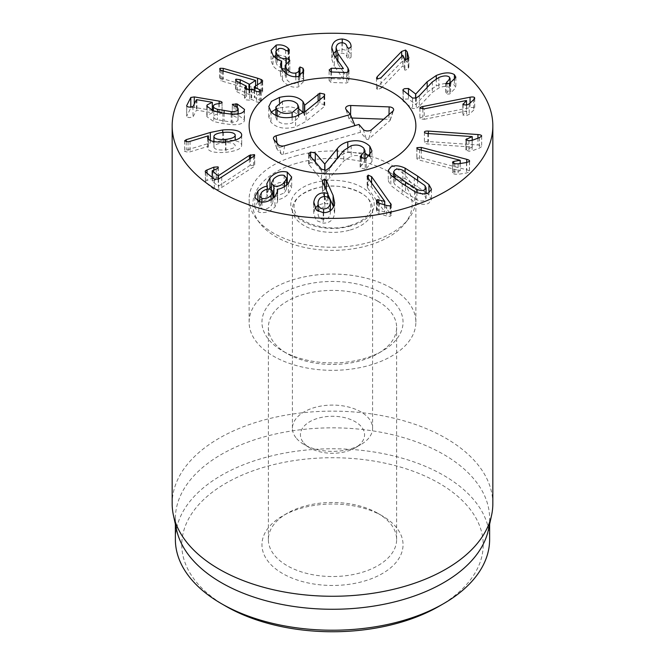 <?xml version="1.0" encoding="UTF-8"?>
<svg xmlns="http://www.w3.org/2000/svg" width="665" height="665" viewBox="0 0 665 665"><rect width="100%" height="100%" fill="white"/><g stroke="black" fill="none" stroke-linecap="round" stroke-linejoin="round"><path stroke-width="0.5" stroke-dasharray="3.33 2.49" d="M419.299 95.777L419.299 106.25L432.358 92.393L438.858 87.946C443.439 86.101 446.888 85.91 449.216 87.381L450.055 88.852L445.808 94.106L449.698 93.998L455.858 87.664L454.386 85.112C450.163 82.526 444.129 82.809 436.273 85.96L427.163 92.227L415.741 104.53L408.468 98.969L404.644 99.127C403.015 99.833 402.541 100.523 403.231 101.188L412.583 108.545L416.273 108.445L419.299 106.25M449.216 76.907L449.216 87.381M446.888 84.039L446.888 92.269M445.6 83.233L445.6 93.707L445.808 83.64M449.698 83.524L449.698 93.998M450.654 83.042L450.654 93.516M454.386 80.257L454.386 85.112M427.163 87.439L427.163 92.227M415.741 98.171L415.741 104.53M415.608 98.212L415.608 104.58M402.89 90.149L403.231 101.188L403.231 90.714M412.583 98.071L412.583 108.545M424.212 119.301L466.481 110.972L462.873 115.111L466.631 115.552L469.191 114.372L473.721 110.124L474.602 108.171C474.095 107.406 472.582 107.248 470.064 107.68L422.84 116.982C420.579 117.497 419.623 118.112 419.972 118.827L424.212 119.301L424.212 108.827M466.481 100.506L466.481 110.972M466.522 105.095L466.522 111.038M463.114 104.871L462.873 115.111L462.873 104.638M466.631 105.078L466.631 115.552M469.191 103.898L469.191 114.372M473.721 99.65L473.721 110.124M474.719 98.112L474.719 108.586L474.602 98.595M419.889 108.087L419.889 118.561L419.972 108.353M472.108 140.348L472.108 150.822L479.39 148.129L481.651 146.591C481.768 145.776 480.529 145.253 477.936 145.02L428.401 141.554C425.982 141.446 424.652 141.761 424.428 142.493C424.337 143.266 425.492 143.765 427.886 143.981L472.233 147.081L465.866 149.966L465.866 139.492M472.217 147.148L472.217 140.315L472.233 147.081M466.672 140.323L466.672 149.259M465.866 139.55L465.866 149.908L468.916 151.238L472.108 150.822M468.916 140.764L468.916 151.238M479.39 137.655L479.39 148.129M481.651 136.117L481.651 146.591L481.668 135.993M424.428 132.252L424.42 142.609L424.42 132.136M458.152 163.839L458.152 174.313L466.489 173.008L469.448 171.927C469.98 171.171 469.074 170.456 466.722 169.783L421.253 157.904L416.98 158.112C416.498 158.835 417.337 159.509 419.507 160.14L460.205 170.772L453.771 171.878L452.557 172.692L452.557 162.218M460.205 163.515L460.205 170.772M460.155 163.524L460.155 170.83M453.771 163.324L453.771 171.878M452.665 162.551L452.665 172.36C452.291 173.041 453.031 173.64 454.885 174.164L458.152 174.313M454.885 163.69L454.885 174.164M466.489 162.534L466.489 173.008M469.448 161.454L469.448 171.927L469.598 161.063M416.98 148.411L416.839 158.486L416.839 148.021M318.07 202.493L318.045 211.287M330.33 210.714L330.33 213.374C330.513 209.475 328.685 207.355 324.836 207.014C320.929 207.098 318.676 209.084 318.07 212.966C317.903 216.89 319.749 219.034 323.614 219.392C327.504 219.292 329.74 217.28 330.33 213.374L330.364 210.689M323.614 212.675L323.614 219.392M324.836 196.541L324.836 207.014M327.895 194.371L326.282 190.789L324.528 189.55L322.35 191.537L322.35 181.063M322.367 181.279L322.575 192.542L327.895 204.022L324.387 203.241L318.045 205.086M327.895 197.364L327.895 204.022M327.77 197.297L327.77 204.113M324.387 196.541L324.387 203.241M313.797 204.421L313.755 213.798L316.415 220.556L323.24 223.141C329.699 223.149 333.489 219.932 334.628 213.482L333.539 206.931M315.06 208.444L313.797 212.634M323.24 212.667L323.24 223.141M334.628 203.008L334.628 213.482M326.282 190.065L326.282 190.789M261.594 202.833L259.791 206.433L261.977 208.918C265.219 209.616 268.253 208.602 271.079 205.867L272.916 202.285L270.771 199.774C267.446 199.059 264.387 200.082 261.594 202.833L261.594 192.36M261.977 202.243L261.977 208.918M271.079 199.6L271.079 205.867M270.771 189.301L270.771 199.774M274.753 196.682L284.437 192.95L286.615 188.719L284.121 185.868C280.472 185.011 276.948 186.208 273.556 189.467L271.411 193.631L272.916 196.042M284.437 186.657L284.437 192.95M284.121 175.394L284.121 185.868M273.556 178.993L273.556 189.467M267.338 189.159L267.338 196.524L259.791 199.874M269.134 189.026L266.748 194.413L267.338 196.524M267.255 189.176L267.255 196.607M257.912 201.379L254.795 207.63L258.826 212.202C264.77 213.473 270.14 211.736 274.919 206.99L277.679 201.462L277.355 199.733C281.179 199.276 284.844 197.355 288.352 193.981L291.686 187.547L288.676 183.166M258.826 201.728L258.826 212.202M274.919 196.516L274.919 206.99M277.272 193.033L277.272 199.816M277.355 189.259L277.355 199.733M288.352 183.515L288.352 193.981M286.615 182.401L278.901 182.651L271.411 186.724M249.425 159.118L249.425 165.859L218.403 186.192L212.218 181.354L216.191 179.533C218.095 178.719 218.71 177.987 218.029 177.347L213.872 177.638L207.039 180.431C205.369 181.138 204.862 181.811 205.527 182.451L214.329 189.641L218.561 189.517L253.648 166.824L254.437 165.103L249.425 165.859M218.403 179.101L218.403 186.192M218.22 179.168L218.22 186.267M212.218 177.439L212.509 181.038L212.509 170.564M218.311 167.372L218.311 177.846L218.029 167.962M205.227 171.445L205.527 182.451L205.527 171.977M214.329 179.168L214.329 189.641M218.561 179.043L218.561 189.517M254.437 155.693L254.687 165.577L254.687 155.103M381.02 88.254L402.807 65.744L404.919 70.216L408.21 69.094L408.759 67.223L407.196 62.319L405.592 60.523L401.66 61.912L377.313 87.057L376.498 88.553L377.313 89.534L381.02 88.254L381.02 77.78M402.807 55.27L402.807 65.744M402.907 55.303L402.907 65.777M404.187 59.069L404.187 69.542M404.919 59.742L404.919 70.216M408.21 58.62L408.21 69.094M408.759 57.855L408.859 67.788L408.859 57.315M407.196 59.401L407.196 62.319M347.978 72.252L347.978 78.553L343.755 72.427M334.329 55.627L334.329 66.101L343.398 79.127L331.353 78.703L329.125 80.507L330.962 82.452L346.739 83L348.959 81.296L348.975 70.548M348.959 70.823L348.959 81.296L347.978 78.553M343.406 71.92L337.87 63.898L336.099 58.163C336.565 54.954 338.518 53.3 341.968 53.208C344.911 53.424 346.581 54.813 346.997 57.365L348.751 59.019L351.095 57.223L351.062 56.483C350.713 52.535 347.778 50.199 342.251 49.459L336.058 51.006M336.058 58.088L336.099 47.689M341.968 42.735L341.968 53.208M346.997 46.891L346.997 57.365M351.095 46.75L351.095 57.223L351.062 46.916M342.251 42.751L342.251 49.459M333.207 53.89L331.744 59.168L334.329 66.101M343.398 79.127L343.398 72.41L343.406 79.027M329.125 80.507L329.109 70.282M346.739 72.527L346.739 83M303.44 72.651L303.489 79.567L303.007 78.719L299.957 77.448L299.117 79.983L299.117 76.234M303.489 69.094L303.489 79.567M299.957 75.935L299.957 77.448M299.042 68.703L299.042 79.177C299.499 81.296 298.435 82.734 295.842 83.474C292.193 84.081 289.109 82.701 286.598 79.335L285.169 75.727L289.815 71.197L289.4 70.116L286.233 68.836L285.169 69.035M298.984 68.171L299.042 79.177M295.842 76.783L295.842 83.474M288.386 61.912L288.386 72.385M285.975 63.158L285.975 68.894M277.114 59.152L277.114 65.045L275.867 61.92L278.735 59.027C281.37 58.578 283.672 59.168 285.642 60.798L288.394 61.654L289.4 60.59L288.136 58.695C284.977 55.86 280.987 54.821 276.166 55.586L275.867 55.66M281.852 68.661L277.114 65.045M278.735 48.553L278.735 59.027M285.642 50.324L285.642 60.798M288.136 51.23L288.136 58.695M276.166 50.208L276.166 55.586M273.016 55.336L273.016 65.81C275.568 68.969 278.419 70.856 281.561 71.487L280.439 74.837L282.55 80.257C286.881 85.777 292.135 88.004 298.311 86.94L303.722 81.421L303.44 79.576M273.88 56.425L271.087 60.748L273.016 65.81M281.561 61.014L281.561 71.487M281.627 68.271L281.627 71.579M282.55 69.783L282.55 80.257M298.311 76.467L298.311 86.94M261.162 82.435L261.162 89.958L223.216 78.844L220.123 78.736L219.741 79.326L219.741 68.852M262.226 81.745L262.226 92.219L262.667 91.537L262.667 81.064M249.782 89.742L249.782 100.207L251.694 99.409L256.565 101.945L260.713 102.468C261.536 101.853 261.104 101.072 259.4 100.124L254.346 97.281L262.226 92.219C263.024 91.554 262.675 90.797 261.162 89.958M221.262 70.432L221.262 80.906L255.476 90.847L249.558 94.787L240.198 90.149L236.017 89.642L235.634 90.249L235.634 79.775M220.123 69.609L220.123 78.736C219.367 79.301 219.749 80.024 221.262 80.906M255.476 80.382L255.476 90.847M255.601 86.001L255.601 90.914M236.017 80.565L236.017 89.642C235.202 90.216 235.651 90.989 237.363 91.97L246.166 96.541L244.595 98.362L244.595 87.888M246.166 86.068L246.166 96.541L246.349 89.534M244.986 88.653L244.986 97.722L246.042 99.85L249.782 100.207M260.713 91.994L260.713 102.468L261.121 101.836L261.121 91.363M254.529 90.407L254.529 97.589L254.346 90.315M237.347 107.481L237.347 114.496L235.959 114.164L232.268 114.995L232.268 104.521M232.326 104.729L232.326 114.779L234.113 116.242C237.322 117.389 238.61 118.694 237.979 120.166C237.197 121.57 234.92 122.219 231.154 122.102L217.422 119.758C214.055 118.694 212.75 117.497 213.507 116.151C214.122 114.978 215.925 114.305 218.935 114.147L222.027 113.25L222.093 102.51M234.113 105.768L234.113 116.242M238.17 113.964L237.979 120.166L237.979 113.989M231.154 114.139L231.154 122.102M217.422 112.044L217.422 119.758M213.324 110.955L213.507 105.677M218.935 103.682L218.935 114.147M222.027 102.776L222.027 113.25C222.334 112.526 221.37 111.969 219.142 111.57L213.324 110.59M212.343 110.423L194.288 107.389L190.805 107.93L186.682 116.259L186.682 105.785M186.757 106.059L186.757 115.959C186.508 116.724 187.355 117.273 189.309 117.614L192.991 117.007L196.399 110.265L196.948 110.191L212.343 112.776L207.114 115.411L206.807 116.608L213.764 121.562L222.908 123.565L232.043 124.671C238.752 124.937 242.808 123.781 244.221 121.221L244.512 119.933L237.347 114.496M212.343 110.631L212.343 112.776M212.31 110.623L212.31 112.842M207.114 107.281L207.114 115.411M213.764 111.088L213.764 121.562M244.221 110.747L244.221 121.221M213.897 141.562L213.947 147.364C214.97 149.542 218.843 150.373 225.56 149.849C232.226 149.076 235.435 147.564 235.186 145.311C234.147 143.141 230.265 142.327 223.531 142.859C216.881 143.623 213.689 145.12 213.947 147.364L213.947 141.57M225.56 141.894L225.56 149.849M235.244 140.115L235.186 134.837M223.531 132.385L223.531 142.859M210.323 140.465L210.323 142.942L186.217 150.14L184.571 151.396L188.054 152.219L190.057 151.836L208.228 146.308L207.68 148.453C209.101 151.77 215.194 153.058 225.942 152.335C237.156 150.922 242.368 148.378 241.595 144.696C240.206 141.055 233.914 139.633 222.717 140.423L210.323 142.942M222.717 132.476L222.717 140.423M186.217 141.761L186.217 150.14M184.554 140.797L184.554 151.271L184.571 140.922M190.057 141.362L190.057 151.836M208.228 135.835L208.228 146.308M208.403 139.168L208.403 146.35M207.68 137.979L207.68 148.453L207.588 137.406M225.942 141.861L225.942 152.335M241.595 135.685L241.703 145.436L241.703 134.962M367.679 188.054L384.752 211.886L377.371 210.065L376.398 211.129L376.856 212.26L379.05 213.656L386.681 216L390.122 216.383L391.261 215.177L371.594 187.123L368.235 185.585L367.147 186.749L367.679 188.054L367.679 177.58M384.752 204.936L384.752 211.886M384.653 204.903L384.653 211.911M378.742 203.091L378.742 210.157M377.371 202.368L377.371 210.065M376.856 201.786L376.856 212.26M379.05 203.191L379.05 213.656M386.681 205.527L386.681 216M405.5 192.426L416.913 199.808C420.006 201.146 422.541 201.345 424.528 200.398L426.082 198.386L424.852 195.967L402.84 180.772C399.748 179.434 397.213 179.234 395.226 180.182L393.663 182.193L394.894 184.612L405.5 192.426L405.5 185.843M390.812 175.036L390.812 185.502L402.167 194.039L414.661 201.969C420.23 204.571 424.91 205.011 428.692 203.274L431.469 199.791L428.942 195.069L427.096 193.415M414.661 191.495L414.661 201.969M428.942 192.675L428.942 195.069M426.082 192.617L405.093 178.611L393.663 176.458M405.093 171.528L405.093 178.611M392.658 176.691L391.062 177.297L388.277 180.789L390.812 185.502M382.383 515.94L377.853 513.322A64.131 37.024 0 0 0 287.147 513.322A64.131 37.024 0 0 0 268.369 539.498A64.131 37.024 0 0 0 332.5 576.53A64.131 37.024 0 0 0 396.631 539.498A64.131 37.024 0 0 0 377.853 513.322L382.383 515.94A70.548 40.731 180 0 1 382.383 573.538A70.548 40.731 180 0 1 282.617 573.538A70.548 40.731 180 0 1 282.617 515.94A70.548 40.731 180 0 1 382.383 515.94M377.853 301.237A64.131 37.024 180 0 1 396.631 327.421A64.131 37.024 180 0 1 377.853 353.605A64.131 37.024 180 0 1 287.147 353.605L287.147 353.605A64.131 37.024 180 0 1 268.369 327.421A64.131 37.024 180 0 1 307.953 293.215A64.131 37.024 180 0 1 377.853 301.237M439.075 606.264A150.714 87.015 0 0 0 439.066 483.206A150.714 87.015 0 0 0 225.934 483.206A150.714 87.015 0 0 0 225.925 606.264M282.617 350.987L287.147 353.605L282.617 350.987A70.548 40.731 0 0 0 382.383 350.987A70.548 40.731 0 0 0 382.383 293.381A70.548 40.731 0 0 0 282.617 293.381A70.548 40.731 0 0 0 282.617 350.987L282.617 350.987M391.452 288.153A83.374 48.138 0 0 0 300.597 277.712A83.374 48.138 0 0 0 249.126 322.184A83.374 48.138 0 0 0 332.5 370.322A83.374 48.138 0 0 0 415.874 322.184A83.374 48.138 0 0 0 391.452 288.153M175.377 539.498A157.123 90.714 180 0 1 272.367 455.691A157.123 90.714 180 0 1 443.605 475.35A157.123 90.714 180 0 1 489.623 539.498M176.599 529.864A157.123 90.714 180 0 1 175.377 518.55A157.123 90.714 180 0 1 272.367 434.744A157.123 90.714 180 0 1 443.605 454.411A157.123 90.714 180 0 1 489.623 518.55A157.123 90.714 180 0 1 488.401 529.864M492.832 503.704A160.332 92.568 0 0 0 445.874 438.252A160.332 92.568 0 0 0 271.145 418.185A160.332 92.568 0 0 0 172.169 503.704M297.504 104.122L297.504 114.596C294.063 111.122 289.067 110.215 282.517 111.878L275.859 117.447L277.139 120.423C280.563 123.856 285.559 124.737 292.135 123.067L298.776 117.53L297.504 114.596M282.517 101.404L282.517 111.878M277.139 116.026L277.139 120.423M292.135 117.264L292.135 123.067M295.593 116.466L295.593 126.94C284.553 129.559 276.357 127.971 270.996 122.185L268.785 117.065L271.27 112.019M306.075 110.922L306.075 121.396L295.593 126.94M319.815 99.733L319.815 103.624L324.362 104.538L324.761 105.486L323.988 106.816L306.075 121.396M318.119 101.113L318.119 104.521L319.815 103.624M304.703 111.994L304.703 115.644L318.119 104.521M304.47 112.161L304.703 115.644M303.556 112.784L304.47 115.594M279.466 102.576L279.466 107.88L290.015 106.691L298.776 108.877M275.859 109.168L279.466 107.88M329.474 167.804L329.474 178.278L326.025 180.689L321.511 179.658L308.685 164.255L310.622 162.543L315.301 163.524L324.761 174.529L337.371 159.076C339.682 155.926 343.148 153.673 347.778 152.31L365.019 153.183M351.187 145.726L351.187 156.2L343.755 160.997L329.474 178.278M363.813 148.187L363.813 158.652C360.779 155.627 356.565 154.812 351.187 156.2M361.544 158.328L361.544 165.452L365.019 161.387L363.813 158.652M366.307 158.112L366.307 168.586L365.185 169.018L360.463 167.971L360.131 167.156L361.544 165.452M369.856 155.726L371.984 161.57L366.307 168.586M369.316 156.208L369.856 156.774M337.371 158.245L337.371 159.076M324.911 170.415L324.911 174.488M324.761 170.423L324.761 174.529M310.622 156.524L310.622 162.543M321.511 169.184L321.511 179.658M351.827 118.004L350.522 117.963A1.372 0.79 0 0 0 349.092 118.902A1.372 0.79 0 0 0 349.208 119.102L355.01 125.851L277.621 148.029A1.372 0.79 0 0 0 276.881 148.894A1.372 0.79 0 0 0 276.997 149.093L281.278 154.072A1.372 0.79 0 0 0 283.115 154.43L360.505 132.252L366.315 139.002A1.372 0.79 0 0 0 368.684 139.085L389.981 120.581A1.372 0.79 0 0 0 390.189 120.299A1.372 0.79 0 0 0 388.925 119.351L383.688 119.168M358.959 124.438L360.505 132.252M303.78 442.998A32.07 18.512 0 0 0 309.824 447.861A32.07 18.512 0 0 0 355.176 447.861A32.07 18.512 0 0 0 357.487 423.173A32.07 18.512 0 0 0 315.227 419.174A32.07 18.512 0 0 0 303.78 442.998M296.598 438.509A40.083 23.142 0 0 0 304.154 444.586A40.083 23.142 0 0 0 360.846 444.586A40.083 23.142 0 0 0 372.583 428.227A40.083 23.142 0 0 0 332.5 405.085A40.083 23.142 0 0 0 292.417 428.227A40.083 23.142 0 0 0 296.598 438.509M350.322 229.982A40.083 23.142 0 0 0 372.583 209.251A40.083 23.142 0 0 0 332.5 186.109A40.083 23.142 0 0 0 292.417 209.251A40.083 23.142 0 0 0 296.598 219.541A40.083 23.142 0 0 0 350.322 229.982M297.08 163.166A79.667 46.001 0 0 0 259.774 223.141A79.667 46.001 0 0 0 332.5 250.364A79.667 46.001 0 0 0 405.226 223.141A79.667 46.001 0 0 0 387.695 171.196A79.667 46.001 0 0 0 297.08 163.166M295.435 156.009A83.374 48.138 180 0 1 415.874 199.126A83.374 48.138 180 0 1 408.609 218.777A83.374 48.138 180 0 1 332.5 247.264A83.374 48.138 180 0 1 256.391 218.777A83.374 48.138 180 0 1 249.126 199.126A83.374 48.138 180 0 1 295.435 156.009M416.273 97.971L416.273 108.445M432.358 81.92L432.358 92.393M438.858 77.473L438.858 87.946M436.273 78.761L436.273 85.96M408.468 94.837L408.468 98.969M470.064 103.075L470.064 107.68M422.84 109.027L422.84 116.982M427.886 133.507L427.886 143.981M477.936 138.195L477.936 145.02M428.401 133.549L428.401 141.554M419.507 149.667L419.507 160.14M466.722 162.501L466.722 169.783M421.253 150.124L421.253 157.904M322.575 182.069L322.575 192.542M324.528 186.283L324.528 189.55M250.547 158.386L250.547 165.286M216.191 169.06L216.191 179.533M213.872 170.007L213.872 177.638M207.039 173.208L207.039 180.431M221.728 177.281L221.728 187.754M253.648 156.35L253.648 166.824M405.592 59.833L405.592 60.523M401.66 56.459L401.66 61.912M377.313 89.534L377.313 87.057M337.87 60.673L337.87 63.898M348.751 48.545L348.751 59.019M331.81 49.792L331.81 58.046M331.353 71.995L331.353 78.703M330.962 71.978L330.962 82.452M303.007 73.574L303.007 78.719M286.598 73.84L286.598 79.335M288.693 61.837L288.693 72.31M286.233 62.917L286.233 68.836M288.394 51.188L288.394 61.654M289.009 50.906L289.009 59.584M257.538 84.763L257.538 88.669M223.216 71.113L223.216 78.844M222.675 70.956L222.675 81.429M249.558 89.85L249.558 94.787M249.001 90.008L249.001 94.721M240.198 82.967L240.198 90.149M237.363 81.496L237.363 91.97M251.146 88.861L251.146 99.334M251.694 88.935L251.694 99.409M256.565 91.471L256.565 101.945M259.4 92.277L259.4 100.124M235.959 106.575L235.959 114.164M224.105 113.283L224.105 121.18M219.142 103.665L219.142 111.57M194.288 103.973L194.288 107.389M190.805 107.281L190.805 107.93M192.991 106.541L192.991 117.007M196.399 99.792L196.399 110.265M196.948 99.717L196.948 110.191M222.908 113.092L222.908 123.565M232.043 114.197L232.043 124.671M188.054 141.753L188.054 152.219M390.122 205.909L390.122 216.383M390.671 205.701L390.671 213.739M371.594 183.05L371.594 187.123M368.235 178.353L368.235 185.585M416.913 192.451L416.913 199.808M424.852 185.493L424.852 195.967M414.287 177.705L414.287 188.178M402.84 170.298L402.84 180.772M394.894 178.411L394.894 184.612M402.167 183.565L402.167 194.039M417.628 180.024L417.628 186.566M323.988 96.342L323.988 106.816M324.362 95.984L324.362 104.538M270.996 111.712L270.996 122.185M326.025 170.215L326.025 180.689M343.755 150.523L343.755 160.997M360.463 157.497L360.463 167.971M365.185 158.544L365.185 169.018M347.778 147.106L347.778 152.31M315.301 161.961L315.301 163.524M309.15 154.812L309.15 165.286M284.645 145.735L283.115 154.43M363.231 129.409L366.315 139.002M371.552 129.717L368.684 139.085M392.849 111.213L389.981 120.581M389.008 114.546L388.925 119.351M350.571 114.912L350.522 117.963M346.124 109.509L349.208 119.102M277.006 143.091L277.621 148.029M273.922 139.5L276.997 149.093M278.194 144.48L281.278 154.072M351.037 225.925A41.687 24.065 180 0 1 290.896 202.85A41.687 24.065 180 0 1 355.567 184.321A41.687 24.065 180 0 1 351.037 225.925M450.055 83.366L450.055 88.852M455.858 77.19L455.858 87.664M462.815 104.43L462.815 114.904M313.755 203.324L313.755 213.798M334.686 201.819L334.686 212.293M259.791 206.433L259.791 201.977M272.916 202.285L272.916 198.328M286.615 188.719L286.615 185.103M271.411 193.631L271.411 189.575M266.748 183.939L266.748 194.413M254.795 197.156L254.795 207.63M277.679 190.988L277.679 201.462M291.686 177.073L291.686 187.547M212.185 177.414L212.185 181.304M376.498 78.079L376.498 88.553M351.103 46.484L351.103 56.957M331.744 48.695L331.744 59.168M285.169 72.701L285.169 75.727M289.815 60.723L289.815 71.197M275.867 58.304L275.867 61.92M289.4 50.116L289.4 60.59M271.087 50.274L271.087 60.748M280.439 64.364L280.439 74.837M303.722 70.947L303.722 81.421M246.416 89.559L246.416 96.758M254.288 90.282L254.288 97.364M206.807 106.134L206.807 116.608M244.512 109.459L244.512 119.933M376.398 200.655L376.398 211.129M391.261 204.704L391.261 215.177M367.147 176.275L367.147 186.749M426.082 198.386L426.082 193.648M393.663 182.193L393.663 177.489M431.469 189.317L431.469 199.791M388.277 170.315L388.277 180.789M287.147 513.322L282.617 515.94M396.631 539.498L396.631 327.421M268.369 539.498L268.369 327.421M377.853 353.605L382.383 350.987M415.874 322.184L415.874 199.126M249.126 322.184L249.126 199.126M175.377 518.55L175.377 524.228M489.623 518.55L489.623 524.228M275.859 115.436L275.859 117.447M298.776 115.344L298.776 117.53M324.761 105.486L324.761 95.012M304.504 115.236L304.504 104.762M268.785 117.065L268.785 106.591M365.019 161.387L365.019 158.586M360.131 167.156L360.131 156.682M371.984 161.57L371.984 151.096M308.685 164.255L308.685 153.781M390.189 120.299L393.564 110.199M349.092 118.902L345.717 108.802M276.881 148.894L273.506 138.794M355.176 447.861L360.846 444.586M309.824 447.861L304.154 444.586M372.583 428.227L372.583 209.251M292.417 428.227L292.417 209.251M350.147 225.46C358.468 222.858 364.254 219.525 367.529 215.452L369.906 211.761C371.361 209.458 371.344 206.241 369.865 202.127C368.211 192.833 339.574 181.296 316.831 187.979C304.262 191.919 297.039 196.616 295.169 202.052C293.631 205.335 293.622 208.619 295.152 211.894C296.831 221.595 327.446 233.132 350.147 225.46M405.226 223.141L408.609 218.777M259.774 223.141L256.391 218.777"/><path stroke-width="1" d="M403.231 90.714C402.541 90.049 403.015 89.359 404.644 88.661L408.468 88.495L415.741 94.056L427.163 81.762L436.273 75.494C444.129 72.335 450.163 72.053 454.386 74.638L455.858 77.19L449.698 83.524L445.808 83.64L450.055 78.379L449.216 76.907C446.888 75.436 443.439 75.627 438.858 77.473L432.358 81.92L419.299 95.777L416.273 97.971L412.583 98.071L402.89 90.149M446.888 81.795L446.888 84.039M454.386 74.638L454.386 80.257M427.163 81.762L427.163 87.439M415.741 94.056L415.741 98.171M415.608 94.106L415.608 98.212M419.972 108.353C419.623 107.639 420.579 107.023 422.84 106.508L470.064 97.206C472.582 96.774 474.095 96.932 474.602 97.697L473.721 99.65L469.191 103.898L466.631 105.078L462.873 104.638L466.481 100.506L424.212 108.827L419.889 108.087M466.522 100.565L466.522 105.095M462.873 104.638L463.114 103.856L463.114 104.871M474.602 98.595L474.719 98.112M465.866 139.492L472.233 136.608L427.886 133.507C425.492 133.291 424.337 132.792 424.428 132.019C424.652 131.288 425.982 130.972 428.401 131.08L477.936 134.546C480.529 134.779 481.768 135.303 481.651 136.117L479.39 137.655L472.108 140.348L468.916 140.764L465.866 139.55M472.233 136.608L472.233 140.307L472.217 136.674M466.672 138.786L466.672 140.323M452.557 162.218L453.771 161.404L460.205 160.298L419.507 149.667C417.337 149.043 416.498 148.362 416.98 147.647L421.253 147.431L466.722 159.309C469.074 159.982 469.98 160.697 469.448 161.454L466.489 162.534L458.152 163.839L454.885 163.69C453.031 163.166 452.291 162.568 452.665 161.886L452.665 162.551M460.205 160.298L460.205 163.515M460.155 160.356L460.155 163.524M453.771 161.404L453.771 163.324M323.614 208.918C327.504 208.818 329.74 206.807 330.33 202.9C330.513 199.001 328.685 196.882 324.836 196.541C320.929 196.624 318.676 198.611 318.07 202.493C317.903 206.416 319.749 208.561 323.614 208.918L323.614 212.675M318.07 202.493L318.045 211.287M330.364 210.689L330.364 202.185L330.33 210.714M333.107 195.477L334.628 203.008C333.489 209.458 329.699 212.675 323.24 212.667L316.415 210.082L313.797 202.16C314.944 195.984 318.477 192.85 324.387 192.767L327.895 193.548L322.575 182.069L322.367 180.855L324.528 179.076L326.282 180.315L333.107 195.477L333.107 205.951L327.895 194.371M327.895 193.548L327.895 197.364M327.77 193.64L327.77 197.297M324.387 192.767L324.387 196.541M313.797 202.16L313.797 204.421M318.045 205.086L315.06 208.444M333.539 206.931L333.107 205.951M326.282 180.315L326.282 190.065M261.977 198.444C265.219 199.143 268.253 198.128 271.079 195.394L272.916 191.811L270.771 189.301C267.446 188.586 264.387 189.608 261.594 192.36L259.791 195.959L261.977 198.444L261.977 202.243M271.079 195.394L271.079 199.6M273.922 186.017C277.604 186.882 281.112 185.701 284.437 182.476L286.615 178.245L284.121 175.394C280.472 174.538 276.948 175.735 273.556 178.993L271.411 183.158L273.922 186.017L273.922 196.491L274.753 196.682M284.437 182.476L284.437 186.657M272.916 196.042L273.922 196.491M267.338 186.05L266.748 183.939L269.957 177.622C275.401 172.41 281.179 170.572 287.28 172.11L291.686 177.073L288.352 183.515C284.844 186.882 281.179 188.802 277.355 189.259L277.679 190.988L274.919 196.516C270.14 201.262 264.77 203 258.826 201.728L254.795 197.156L257.912 191.071C260.954 188.195 264.072 186.549 267.255 186.133L267.338 189.159M269.957 177.622L269.957 188.095L269.134 189.026M267.255 186.133L267.255 189.176M257.912 191.071L257.912 201.379M259.791 199.874L258.037 201.429M277.272 189.342L277.272 193.033M287.28 172.11L287.28 182.584L286.615 182.401M288.676 183.166L287.28 182.584M271.411 186.724L269.957 188.095M249.425 155.386L254.437 154.629L253.648 156.35L218.561 179.043L214.329 179.168L205.527 171.977C204.862 171.337 205.369 170.664 207.039 169.957L213.872 167.164L218.029 166.873C218.71 167.522 218.095 168.245 216.191 169.06L212.218 170.88L218.22 175.793L249.425 155.386L249.425 159.118M218.403 175.718L218.403 179.101M218.22 175.793L218.22 179.168M212.509 170.564L212.218 177.439M218.029 167.962L218.029 166.873L218.311 167.372M205.527 171.977L205.227 171.445M254.687 155.103L254.437 155.693M408.859 57.315L408.21 58.62L404.919 59.742L402.807 55.27L381.02 77.78L377.313 79.069L376.498 78.079L377.313 76.591L401.66 51.438L405.592 50.05L407.196 51.845L408.759 57.855M407.196 51.845L407.196 59.401M347.978 68.079L348.959 70.823L346.739 72.527L330.962 71.978L329.125 70.033L331.353 68.229L343.398 68.653L334.329 55.627L331.81 47.572C332.625 42.07 336.108 39.21 342.251 38.986C347.778 39.725 350.713 42.07 351.062 46.018L351.095 46.75L348.751 48.545L346.997 46.891C346.581 44.339 344.911 42.951 341.968 42.735C338.518 42.826 336.565 44.48 336.099 47.689L337.87 53.424L347.978 68.079L347.978 72.252M343.755 72.427L343.406 71.92M336.099 47.689L336.058 58.088M342.251 38.986L342.251 42.751M336.058 51.006L333.207 53.89M303.44 69.102L303.722 70.947L298.311 76.467C292.135 77.531 286.881 75.303 282.55 69.783L280.439 64.364L281.561 61.014C278.419 60.382 275.568 58.495 273.016 55.336L271.087 50.274L276.166 45.112C280.987 44.347 284.977 45.386 288.136 48.221L289.4 50.116L288.394 51.188L285.642 50.324C283.672 48.695 281.37 48.104 278.735 48.553L275.867 51.446L277.114 54.58C279.666 57.805 282.625 59.094 285.975 58.42L289.4 59.642L289.815 60.723L285.169 65.253L286.598 68.861C289.109 72.227 292.193 73.607 295.842 73C298.435 72.261 299.499 70.823 299.042 68.703L299.957 66.974L303.007 68.246L303.44 72.651M299.957 66.974L299.957 75.935M299.117 76.234L298.984 68.171M295.842 73L295.842 76.783M285.975 58.42L285.975 63.158M277.114 54.58L277.114 59.152M285.169 69.035L281.852 68.661M288.136 48.221L288.136 51.23M276.166 45.112L276.166 50.208M275.867 55.66L273.88 56.425M281.627 61.105L281.627 68.271M261.162 79.484C262.675 80.324 263.024 81.08 262.226 81.745L254.346 86.807L259.4 89.65C261.104 90.598 261.536 91.379 260.713 91.994L256.565 91.471L251.694 88.935L249.782 89.742L246.042 89.376L244.986 87.248L246.166 86.068L237.363 81.496C235.651 80.515 235.202 79.742 236.017 79.168L240.198 79.675L249.558 84.322L255.601 80.44L221.262 70.432C219.749 69.551 219.367 68.828 220.123 68.262L223.216 68.37L257.538 78.196L261.162 79.484L261.162 82.435M262.667 81.064L262.226 81.745M219.741 68.852L220.123 68.262L220.123 69.609M255.601 80.44L255.601 86.001M235.634 79.775L236.017 79.168L236.017 80.565M246.349 89.534L246.166 86.068M244.595 87.888L244.986 87.248L244.986 88.653M261.121 91.363L260.713 91.994M254.346 86.807L254.529 90.407M237.347 104.023L244.512 109.459L244.221 110.747C242.808 113.308 238.752 114.463 232.043 114.197L222.908 113.092L213.764 111.088L206.807 106.134L207.114 104.937L212.343 102.302L196.948 99.717L196.399 99.792L192.991 106.541L189.309 107.14C187.355 106.807 186.508 106.25 186.757 105.486L190.805 97.456L194.288 96.915L219.142 101.097C221.37 101.496 222.334 102.053 222.027 102.776L218.935 103.682C215.925 103.831 214.122 104.505 213.507 105.677C212.75 107.023 214.055 108.22 217.422 109.284L231.154 111.629C234.92 111.745 237.197 111.097 237.979 109.692C238.61 108.22 237.322 106.915 234.113 105.768L232.326 104.305L237.347 104.023L237.347 107.481M237.979 113.989L238.17 108.952L238.17 113.964M231.154 111.629L231.154 114.139M217.422 109.284L217.422 112.044M213.507 105.677L213.324 110.955M213.324 110.59L212.343 110.423M212.343 102.302L212.343 110.631M212.31 102.368L212.31 110.623M207.114 104.937L207.114 107.281M225.56 139.384C232.226 138.611 235.435 137.09 235.186 134.837C234.147 132.667 230.265 131.853 223.531 132.385C216.881 133.15 213.689 134.646 213.947 136.89C214.97 139.068 218.843 139.899 225.56 139.384L225.56 141.894M213.897 141.562L213.897 136.466L213.947 141.57M235.244 140.115L235.186 134.837M210.323 132.468L222.717 129.949C233.914 129.16 240.206 130.581 241.595 134.222C242.368 137.904 237.156 140.456 225.942 141.861C215.194 142.584 209.101 141.296 207.68 137.979L208.228 135.835L190.057 141.362L188.054 141.753L184.571 140.922L186.217 139.667L210.323 132.468L210.323 140.465M222.717 129.949L222.717 132.476M186.217 139.667L186.217 141.761M208.403 135.884L208.403 139.168M207.68 137.979L207.588 137.406M241.703 134.962L241.595 135.685M377.371 199.6L384.752 201.412L367.679 177.58L367.147 176.275L368.235 175.111L371.594 176.649L391.261 204.704L390.122 205.909L386.681 205.527L379.05 203.191L376.856 201.786L376.398 200.655L377.371 199.6L377.371 202.368M384.752 201.412L384.752 204.936M384.653 201.437L384.653 204.903M378.742 199.683L378.742 203.091M405.5 181.952L416.913 189.334C420.006 190.672 422.541 190.872 424.528 189.924L426.082 187.912L424.852 185.493L402.84 170.298C399.748 168.96 397.213 168.76 395.226 169.708L393.663 171.72L394.894 174.139L405.5 181.952L405.5 185.843M405.093 168.137L417.628 176.092L428.942 184.596L431.469 189.317L428.692 192.8C424.91 194.537 420.23 194.097 414.661 191.495L402.167 183.565L390.812 175.036L388.277 170.315L391.062 166.832C394.844 165.095 399.524 165.535 405.093 168.137L405.093 171.528M428.942 184.596L428.942 192.675M427.096 193.415L426.082 192.617M393.663 176.458L392.658 176.691M219.126 191.271A160.332 92.568 180 0 1 172.169 125.818A160.332 92.568 180 0 1 332.5 33.25A160.332 92.568 180 0 1 492.832 125.818A160.332 92.568 180 0 1 393.855 211.337A160.332 92.568 180 0 1 219.126 191.271M391.452 91.778A83.374 48.138 180 0 1 415.874 125.818A83.374 48.138 180 0 1 332.5 173.956A83.374 48.138 180 0 1 249.126 125.818A83.374 48.138 180 0 1 300.597 81.346A83.374 48.138 180 0 1 391.452 91.778M225.925 606.264L221.395 603.645L225.934 606.264A150.714 87.015 0 0 0 225.934 606.264L225.925 606.264A150.714 87.015 0 0 0 439.075 606.264L443.605 603.645A157.123 90.714 180 0 1 221.395 603.645L221.395 603.645A157.123 90.714 180 0 1 175.377 539.498L175.377 524.228M489.623 524.228L489.623 539.498A157.123 90.714 180 0 1 443.605 603.645M491.585 515.25L488.401 529.864A157.123 90.714 180 0 1 332.5 609.273A157.123 90.714 180 0 1 176.599 529.864L173.415 515.25A160.332 92.568 0 0 0 219.126 569.157A160.332 92.568 0 0 0 384.486 591.268A160.332 92.568 0 0 0 491.585 515.25A160.332 92.568 0 0 0 492.832 503.704L492.832 125.818M172.169 125.818L172.169 503.704A160.332 92.568 0 0 0 173.415 515.25M277.139 109.958C280.563 113.383 285.559 114.264 292.135 112.593L298.776 107.057L297.504 104.122C294.063 100.648 289.067 99.742 282.517 101.404L275.859 106.982L277.139 109.958L277.139 116.026M292.135 112.593L292.135 117.264M279.466 97.406C290.148 94.97 297.995 96.375 302.999 101.604L304.703 105.17L319.815 93.158L324.362 94.064L324.761 95.012L323.988 96.342L306.075 110.922L295.593 116.466C284.553 119.085 276.357 117.497 270.996 111.712L268.785 106.591L271.436 101.396L279.466 97.406L279.466 102.576M319.815 93.158L319.815 99.733M318.119 94.056L318.119 101.113M304.703 105.17L304.703 111.994M304.504 104.762L304.47 112.161M298.776 108.877L303.556 112.784M271.27 112.019L275.859 109.168M310.622 152.069L315.301 153.058L324.761 164.056L337.371 148.603C339.682 145.452 343.148 143.199 347.778 141.836C356.989 139.442 364.353 140.93 369.856 146.3L371.984 151.096L366.307 158.112L365.185 158.544L360.463 157.497L360.131 156.682L365.019 150.913L363.813 148.187C360.779 145.153 356.565 144.338 351.187 145.726L343.755 150.523L329.474 167.804L326.025 170.215L321.511 169.184L309.15 154.812L308.685 153.781L310.622 152.069L310.622 156.524M361.544 154.978L361.544 158.328M369.856 146.3L369.856 155.726M365.019 153.183L369.316 156.208M337.371 148.603L337.371 158.245M324.911 164.014L324.911 170.415M324.761 164.056L324.761 170.423M295.435 82.701A83.374 48.138 180 0 1 415.874 125.818A83.374 48.138 180 0 1 332.5 173.956A83.374 48.138 180 0 1 249.126 125.818A83.374 48.138 180 0 1 295.435 82.701M358.959 124.438L284.645 145.735A4.813 2.776 180 0 1 278.194 144.48L273.922 139.5A4.813 2.776 180 0 1 273.506 138.794A4.813 2.776 180 0 1 276.091 135.785L350.405 114.488L346.124 109.509A4.813 2.776 180 0 1 345.717 108.802A4.813 2.776 180 0 1 350.738 105.502L389.141 106.899A4.813 2.776 180 0 1 393.564 110.199A4.813 2.776 180 0 1 392.849 111.213L371.552 129.717A4.813 2.776 180 0 1 363.231 129.409L358.959 124.438M383.688 119.168L351.827 118.004M350.405 114.488L354.911 125.594M436.273 75.494L436.273 78.761M408.468 88.495L408.468 94.837M470.064 97.206L470.064 103.075M422.84 106.508L422.84 109.027M477.936 134.546L477.936 138.195M428.401 131.08L428.401 133.549M466.722 159.309L466.722 162.501M421.253 147.431L421.253 150.124M324.528 179.076L324.528 186.283M250.547 154.812L250.547 158.386M213.872 167.164L213.872 170.007M207.039 169.957L207.039 173.208M405.592 50.05L405.592 59.833M401.66 51.438L401.66 56.459M377.313 76.591L377.313 79.069M337.87 53.424L337.87 60.673M331.81 47.572L331.81 49.792M331.353 68.229L331.353 71.995M303.007 68.246L303.007 73.574M286.598 68.861L286.598 73.84M286.233 58.362L286.233 62.917M289.009 49.119L289.009 50.906M257.538 78.196L257.538 84.763M223.216 68.37L223.216 71.113M249.558 84.322L249.558 89.85M249.001 84.247L249.001 90.008M240.198 79.675L240.198 82.967M259.4 89.65L259.4 92.277M254.346 86.999L254.346 90.315M235.959 103.69L235.959 106.575M224.105 110.706L224.105 113.283M219.142 101.097L219.142 103.665M194.288 96.915L194.288 103.973M190.805 97.456L190.805 107.281M390.671 203.266L390.671 205.701M371.594 176.649L371.594 183.05M368.235 175.111L368.235 178.353M416.913 189.334L416.913 192.451M394.894 174.139L394.894 178.411M417.628 176.092L417.628 180.024M324.362 94.064L324.362 95.984M302.999 101.604L302.999 112.077M347.778 141.836L347.778 147.106M315.301 153.058L315.301 161.961M389.141 106.899L389.008 114.546M350.738 105.502L350.571 114.912M276.091 135.785L277.006 143.091M450.055 78.379L450.055 83.366M259.791 201.977L259.791 195.959M272.916 198.328L272.916 191.811M286.615 185.103L286.615 178.245M271.411 189.575L271.411 183.158M212.185 170.83L212.185 177.414M285.169 65.253L285.169 72.701M275.867 51.446L275.867 58.304M246.416 86.292L246.416 89.559M254.288 86.891L254.288 90.282M426.082 193.648L426.082 187.912M393.663 177.489L393.663 171.72M275.859 106.982L275.859 115.436M298.776 107.057L298.776 115.344M365.019 158.586L365.019 150.913"/></g></svg>
